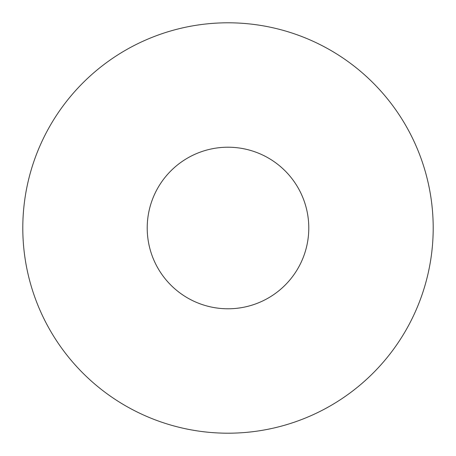 <?xml version="1.0" encoding="UTF-8"?>
<svg xmlns="http://www.w3.org/2000/svg" width="456" height="456" viewBox="0 0 456 456"><rect width="100%" height="100%" fill="white"/><g stroke="black" fill="none" stroke-linecap="round" stroke-linejoin="round"><path stroke-width="0.68" d="M433.2 228A205.2 205.2 0 0 1 228 433.2A205.2 205.2 0 0 1 22.8 228A205.2 205.2 0 0 1 228 22.8A205.2 205.2 0 0 1 433.2 228M147.214 228A80.786 80.786 0 0 1 228 147.214A80.786 80.786 0 0 1 308.786 228A80.786 80.786 0 0 1 228 308.786A80.786 80.786 0 0 1 147.214 228"/></g></svg>

